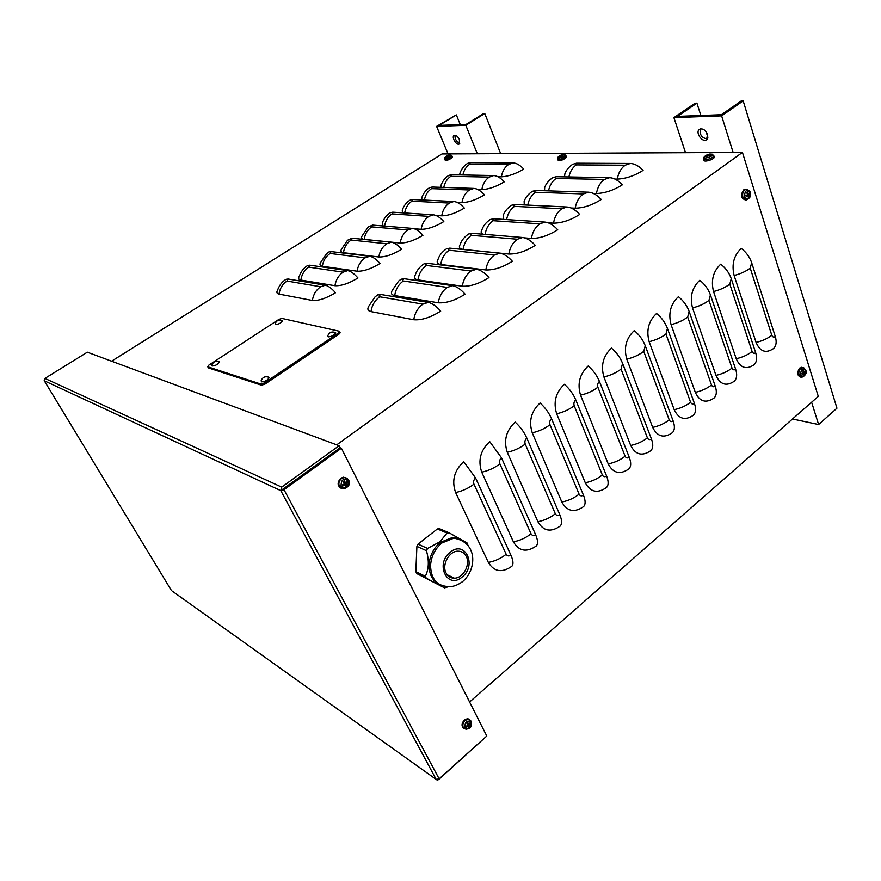 <?xml version="1.0" encoding="UTF-8"?>
<svg xmlns="http://www.w3.org/2000/svg" width="881" height="881" viewBox="0 0 881 881"><rect width="100%" height="100%" fill="white"/><g stroke="black" fill="none" stroke-linecap="round" stroke-linejoin="round"><path stroke-width="1.32" d="M335.485 292.756C326.278 298.329 318.581 300.895 312.381 300.454L279.013 294.1C276.832 293.626 276.337 292.371 277.515 290.323C280.477 282.019 285.62 279.673 286.116 279.288L288.142 279.013L325.276 285.213C328.272 285.829 331.674 288.34 335.485 292.756M357.961 277.989C348.909 283.462 341.244 286.039 334.945 285.697L300.873 280.059C298.604 279.618 298.064 278.385 299.232 276.348C302.26 268.044 307.37 265.798 307.711 265.5L309.804 265.181L347.698 270.61C350.748 271.172 354.162 273.628 357.961 277.989M380.019 263.485C371.121 268.87 363.479 271.447 357.091 271.205L322.347 266.26C320.001 265.853 319.407 264.641 320.574 262.615L326.532 253.684L328.943 251.944L331.08 251.581L369.701 256.283C372.806 256.778 376.242 259.179 380.019 263.485M401.681 249.257C392.915 254.554 385.305 257.131 378.83 256.988L343.447 252.693C341.013 252.34 340.374 251.151 341.531 249.136L347.532 240.249L351.993 238.222L391.307 242.209C394.457 242.649 397.915 244.995 401.681 249.257M422.946 235.282C414.323 240.491 406.736 243.068 400.183 243.024L364.183 239.368C361.662 239.048 360.979 237.892 362.135 235.888L368.181 227.045L372.542 225.096L412.517 228.399C415.722 228.785 419.191 231.075 422.946 235.282M421.151 229.302C422.076 223.587 424.642 219.281 428.838 216.385L433.353 214.832C436.602 215.162 440.093 217.409 443.826 221.56C435.335 226.681 427.781 229.269 421.151 229.302L414.136 228.73M441.744 215.834C442.669 210.163 445.191 205.912 449.321 203.059L453.814 201.507C457.107 201.782 460.609 203.974 464.331 208.081C455.973 213.125 448.451 215.713 441.744 215.834L435.93 215.449M461.974 202.597C462.899 196.981 465.388 192.763 469.441 189.966L473.923 188.413C477.26 188.644 480.773 190.792 484.473 194.844C476.247 199.811 468.747 202.399 461.974 202.597L457.074 202.355M481.852 189.602C482.777 184.019 485.222 179.856 489.208 177.103L493.668 175.55C497.049 175.726 500.573 177.83 504.262 181.838C496.157 186.728 488.691 189.316 481.852 189.602L477.733 189.459M501.388 176.828C502.302 171.288 504.725 167.17 508.634 164.461L513.083 162.908C516.497 163.04 520.043 165.099 523.71 169.064C515.726 173.876 508.293 176.453 501.388 176.828L497.952 176.751M440.687 311.114C430.567 317.512 421.581 320.387 413.751 319.737L370.967 311.599C367.829 310.894 367.091 309.11 368.743 306.247L375.053 296.875L377.674 294.904L380.691 294.463L428.265 302.403C432.108 303.174 436.249 306.081 440.687 311.114M465.091 294.155C455.147 300.432 446.215 303.306 438.275 302.789L394.688 295.575C391.439 294.937 390.635 293.197 392.287 290.356L398.63 281.05L401.075 279.222L404.181 278.715L452.603 285.664C456.512 286.358 460.675 289.188 465.091 294.155M488.977 277.548C479.22 283.704 470.322 286.589 462.294 286.204L417.946 279.883C414.588 279.288 413.718 277.592 415.347 274.784C416.702 270.533 419.587 266.888 424.025 263.848L427.197 263.287L476.434 269.278C480.398 269.894 484.583 272.647 488.977 277.548M512.368 261.283C502.787 267.317 493.933 270.214 485.805 269.949L440.753 264.487C437.284 263.959 436.348 262.307 437.967 259.532C439.267 255.413 442.119 251.834 446.524 248.783L449.773 248.145L499.78 253.221C503.8 253.761 507.996 256.448 512.368 261.283M535.274 245.359C525.869 251.283 517.059 254.18 508.844 254.036L463.109 249.4C459.53 248.927 458.538 247.319 460.135 244.577C461.446 240.502 464.265 236.989 468.593 234.005L471.908 233.311L522.642 237.496C526.717 237.969 530.935 240.59 535.274 245.359M531.408 238.443C532.487 231.989 535.296 227.122 539.811 223.84L545.042 222.089C549.171 222.497 553.4 225.051 557.717 229.754C548.478 235.568 539.712 238.465 531.408 238.443L524.68 237.881M553.532 223.157C554.601 216.77 557.354 211.958 561.792 208.742L567.001 206.991C571.174 207.332 575.414 209.821 579.709 214.457C570.624 220.173 561.902 223.069 553.532 223.157L548.268 222.816M575.205 208.18C576.284 201.848 578.993 197.102 583.332 193.941L588.508 192.19C592.737 192.465 596.988 194.899 601.26 199.48C592.34 205.086 583.651 207.993 575.205 208.18L571.064 207.982M596.459 193.501C597.527 187.224 600.192 182.532 604.454 179.438L609.608 177.687C613.87 177.907 618.132 180.275 622.393 184.79C613.617 190.296 604.972 193.203 596.459 193.501L593.254 193.391M383.059 225.965L382.376 222.86C384.986 215.702 389.457 213.312 390.448 212.673L392.739 212.189L433.353 214.832M402.441 212.817L402.276 210.074C404.952 202.883 409.412 200.582 410.26 200.031L412.605 199.502L453.814 201.507M421.735 199.943L421.845 197.498C424.642 190.186 429.124 188.016 429.73 187.598L432.13 187.036L473.923 188.413M440.819 187.323L441.073 185.131C443.936 177.808 448.418 175.715 448.892 175.363L451.325 174.768L493.668 175.55M459.64 174.923L459.992 172.973C462.91 165.628 467.382 163.613 467.734 163.337L470.212 162.699L513.083 162.908M483.107 234.236C481.015 233.465 480.608 232.022 481.885 229.908C483.206 225.888 485.993 222.419 490.243 219.501L493.613 218.752L545.042 222.089M503.723 219.402L503.205 215.515C504.494 211.627 507.247 208.213 511.476 205.273L514.911 204.469L567.001 206.991M524.272 204.921L524.14 201.408C525.428 197.564 528.16 194.194 532.311 191.32L535.813 190.45L588.508 192.19M544.557 190.748L544.667 187.565C545.978 183.755 548.676 180.44 552.772 177.621L556.329 176.707L609.608 177.687M572.562 164.351L576.46 163.205L630.3 163.459C634.595 163.613 638.868 165.925 643.097 170.385C634.474 175.804 625.873 178.711 617.306 179.096L614.916 179.052M564.556 176.85L564.82 173.986C566.087 170.297 568.752 167.016 572.848 164.163M463.714 461.677L475.575 477.976L510.87 555.085C513.315 560.635 513.623 564.38 511.795 566.329C501.95 573.168 494.131 571.857 488.338 562.408L455.609 492.523C451.501 480.784 454.2 470.498 463.714 461.677M489.748 441.667L501.487 457.79L535.593 534.646C537.95 540.185 538.17 543.962 536.243 545.989C526.618 552.662 518.997 551.275 513.392 541.837L481.742 472.161C477.777 460.477 480.453 450.312 489.748 441.667M515.198 422.109C520.264 426.767 524.129 432.086 526.805 438.044L559.776 514.658C562.045 520.175 562.177 523.986 560.151 526.1C550.735 532.598 543.313 531.144 537.884 521.706L507.28 452.261C503.469 440.632 506.101 430.578 515.198 422.109M540.075 402.991C545.141 407.562 548.962 412.815 551.55 418.75L583.431 495.1C585.623 500.606 585.667 504.45 583.552 506.63C574.346 512.973 567.111 511.443 561.836 502.027L532.245 432.802C528.578 421.228 531.177 411.295 540.075 402.991M564.402 384.292C569.467 388.774 573.245 393.961 575.756 399.875L606.58 475.971C608.694 481.455 608.65 485.321 606.447 487.567C597.439 493.767 590.391 492.16 585.281 482.766L556.671 413.773C553.125 402.254 555.702 392.43 564.402 384.292M588.2 366C593.254 370.394 596.999 375.537 599.421 381.418L629.232 457.239C631.281 462.712 631.159 466.611 628.869 468.923C620.059 474.969 613.176 473.295 608.22 463.913L580.546 395.162C577.132 383.709 579.687 373.985 588.2 366M611.48 348.116C616.535 352.422 620.235 357.499 622.581 363.357L651.411 438.903C653.383 444.365 653.184 448.275 650.828 450.654C642.194 456.556 635.487 454.827 630.686 445.456L603.914 376.958C600.622 365.56 603.144 355.946 611.48 348.116M634.265 330.606C639.309 334.824 642.976 339.857 645.244 345.693L673.139 420.953C675.033 426.393 674.758 430.324 672.324 432.758C663.878 438.529 657.325 436.734 652.678 427.384L626.776 359.14C623.605 347.797 626.094 338.282 634.265 330.606M656.565 313.471C661.598 317.612 665.221 322.589 667.435 328.393L694.404 403.366C696.232 408.795 695.902 412.749 693.391 415.237C685.121 420.865 678.722 419.026 674.207 409.687L649.154 341.696C646.092 330.419 648.57 321.003 656.565 313.471M678.403 296.688C683.425 300.751 687.015 305.674 689.151 311.456L715.24 386.142C717.013 391.549 716.605 395.525 714.028 398.069C705.923 403.564 699.69 401.67 695.307 392.353L671.069 324.626C668.117 313.394 670.562 304.088 678.403 296.688M699.778 280.257C704.8 284.255 708.346 289.122 710.416 294.882L735.657 369.26C737.364 374.656 736.89 378.643 734.247 381.231C726.318 386.616 720.229 384.656 715.978 375.372L692.521 307.91C689.68 296.743 692.092 287.525 699.778 280.257M720.713 264.168C725.724 268.088 729.237 272.912 731.252 278.638L755.667 352.719C757.308 358.093 756.779 362.102 754.081 364.745C746.306 369.998 740.348 367.994 736.23 358.732L713.533 291.534C710.791 280.422 713.192 271.304 720.713 264.168M741.229 248.409C746.229 252.252 749.709 257.021 751.658 262.725L775.28 336.509C776.866 341.861 776.271 345.881 773.507 348.568C765.897 353.71 760.083 351.651 756.085 342.423L734.126 275.489C731.483 264.432 733.851 255.413 741.229 248.409M469.595 701.992L818.295 396.395L742.43 152.402L442.009 153.944L111.568 361.199M742.43 152.402L336.74 444.839M685.517 152.688L673.91 117.625L721.627 115.863L743.179 100.886L741.185 100.974L721.385 114.728L677.456 116.391L696.915 103.143L700.891 115.499M706.055 131.577L707.906 137.326M707.311 138.967C701.661 137.965 699.371 134.595 700.45 128.89M673.91 117.625L695.065 103.231L696.915 103.143M743.179 100.886L836.95 408.2L818.614 424.532L792.515 418.993M707.597 134.441C705.505 129.903 702.818 128.174 699.558 129.276C694.878 131.974 702.146 142.986 706.496 139.782L707.597 134.441M721.627 115.863L733.124 152.446M811.621 402.254L818.614 424.532M448.044 153.911L436.602 126.357L465.807 125.278L484.77 113.506L483.548 113.572L466.126 124.375L439.234 125.399L456.336 114.893L460.278 124.595M459.827 143.24C456.38 141.72 454.772 139.055 455.014 135.233M436.602 126.357L456.336 114.893M484.77 113.506L500.672 153.635M459.475 139.65C457.812 136.357 456.028 134.936 454.133 135.41C451.182 136.863 456.501 145.861 459.199 143.999L459.475 139.65M465.807 125.278L477.337 153.757M207.806 366.826L208.83 365.141L278.837 319.429L281.909 318.415L339.262 331.234L338.524 332.908L264.322 382.982L260.908 384.061L207.806 366.826L208.379 367.884L207.773 366.815M339.978 332.412L339.075 334.042L264.917 384.127L261.503 385.206L208.379 367.884M282.823 489.186L340.132 447.746L280.797 490.651L284.012 489.726L341.376 448.22L486.786 736.031L439.134 778.826L436.194 779.432L437.229 780.114L438.727 779.52L486.169 736.582M44.193 380.603L44.898 378.412L87.329 352.191L339.097 445.72L340.132 447.746L341.376 448.22M339.097 445.72L281.722 487.138L280.797 490.651L44.281 380.768L171.332 590.347M172.247 591.129L436.194 779.432L280.797 490.651M748.277 196.54L749.004 197.025L748.784 195.274L749.852 193.82L747.782 193.963M749.852 193.82L749.566 192.917L748.299 193.688L747.418 191.926L746.879 192.521M746.306 196.408L746.031 195.549L746.196 196.518L747.903 195.56L748.354 197.509L749.004 197.025M747.418 191.926L746.769 192.399L747.506 194.69L745.91 195.615L746.196 196.518M744.5 196.793C744.83 190.362 746.714 188.975 750.172 192.609C749.841 199.018 747.958 200.416 744.5 196.793M745.447 199.932C740.954 198.434 740.359 195.075 743.663 189.878L746.174 189.371M804.045 374.194L804.705 374.667L805.498 371.672L804.518 371.804M805.498 371.672L805.245 370.868L804.342 371.958L803.318 370.196L802.789 370.813L803.252 370.427M802.272 374.381L802.029 373.643L802.173 374.502L803.78 373.522L804.111 375.174L804.705 374.667M803.318 370.196L802.723 370.703L803.527 372.3L801.93 373.698L802.173 374.502M800.598 374.788C800.95 368.908 802.668 367.454 805.752 370.394C805.41 376.264 803.692 377.718 800.598 374.788M800.741 377.134C797.118 375.658 796.787 372.63 799.728 368.049L802.591 367.531M804.265 371.947L803.406 371.892M706.419 155.133L705.769 155.596L707.179 155.254L705.945 156.675L706.683 156.664L708.335 155.199L709.899 155.596L710.549 155.122L708.875 154.649L710.361 154.054L706.661 155.276M709.888 155.585L710.549 155.122M705.163 156.014L705.835 155.585M707.652 154.748L708.324 154.516M710.306 154.054L712.377 154.197C714.987 156.201 700.692 160.254 704.69 156.389L709.249 154.153M713.665 156.289L714.359 157.137C714.073 159.604 703.159 162.677 704.073 160.056L703.875 159.34M563.124 154.649L564.82 154.693C566.791 156.135 555.206 160.012 558.235 156.906L559.942 155.552L559.193 156.895L563.069 155.552L561.77 155.144L562.629 154.616L560.107 155.651M562.507 154.792L564.82 154.693L565.899 155.508M566.395 156.653L566.593 157.126C563.234 160.111 560.349 161.08 557.937 160.023L557.706 159.329M449.002 155.177L446.215 156.245L446.986 155.959L446.348 157.06M449.156 155.948L448.209 155.53L449.112 155.056L450.94 155.089C452.471 156.157 442.758 159.791 445.114 157.27L446.215 156.245M445.907 157.071L449.244 155.882M446.238 156.223L446.909 155.937M450.059 155.012L451.909 155.783M452.371 156.796L452.537 157.159C449.651 159.725 447.152 160.661 445.015 159.968L444.762 159.285M345.341 485.156L346.828 485.872L346.266 483.691L347.753 482.403L346.211 482.403M347.753 482.403L347.235 481.367L345.649 482.843L344.24 480.762L343.7 481.378M342.654 484.803L342.852 486.004L344.989 484.726L345.837 486.598L346.828 485.872M344.24 480.762L343.249 481.489L344.295 483.878L342.324 484.968L342.852 486.004M341.068 486.235C341.057 479.616 343.491 477.832 348.358 480.872C348.369 487.468 345.947 489.252 341.068 486.235M341.465 488.492C337.269 485.96 337.038 482.535 340.782 478.218L343.535 477.183L346.519 478.174M345.605 484.902L344.68 483.856L345.429 482.799L343.876 482.259L343.788 481.334M343.986 484.065L344.945 484.726L343.942 484.087M466.302 726.208L466.423 727.232L468.626 725.669L469.793 726.66L469.397 724.92L470.63 723.521L469.551 723.554M470.63 723.521L470.201 722.684L468.824 724.27L467.679 722.486L466.919 723.367L467.712 722.684M467.679 722.486L466.831 723.235L467.723 725.305L465.994 726.385L466.423 727.232M464.849 727.497C464.937 721.715 467.018 719.887 471.093 721.991C471.005 727.761 468.923 729.589 464.849 727.497M468.362 725.966L468.945 727.42L469.793 726.66M464.133 728.62C461.292 726.484 461.38 723.576 464.397 719.887L467.69 718.621L469.771 719.711M467.668 724.501L468.064 723.907M468.626 725.669L467.855 724.788M261.448 381.869L261.161 380.548C262.78 376.991 265.445 375.945 269.179 377.42C267.978 380.052 265.401 381.539 261.448 381.869M267.967 376.925L269.179 377.42M275.544 324.571L275.224 323.547C276.678 320.277 279.123 319.307 282.537 320.651C281.435 322.842 279.101 324.142 275.544 324.571M281.656 320.266L282.537 320.651M328.217 336.894L327.82 335.639C329.439 332.192 332.06 331.212 335.661 332.721C334.571 335.121 332.093 336.509 328.217 336.894M334.582 332.236L335.661 332.721M212.145 366.033L211.925 364.965C213.367 361.595 215.856 360.571 219.391 361.882C218.191 364.271 215.768 365.659 212.145 366.033M218.433 361.485L219.391 361.882M448.914 586.581L444.542 587.858L416.779 573.575L426.272 578.2L425.325 576.273L415.832 571.659L416.911 546.363L426.437 550.702C429.267 560.757 428.893 569.28 425.325 576.273M416.779 573.575L415.832 571.659M426.437 550.702L427.571 548.445L418.035 544.128L437.383 528.963L447.052 533.071L439.861 541.826L427.571 548.445M416.911 546.363L418.035 544.128M447.052 533.071L449.112 532.796L439.421 528.688L437.383 528.963M468.207 545.901L467.007 542.905L449.112 532.796M426.272 578.2L444.542 587.858M446.017 572.914C441.645 564.831 449.09 551.143 457.779 551.187C461.633 551.132 464.485 552.916 466.324 556.539C470.619 564.677 463.131 578.31 454.376 578.178C450.632 578.189 447.845 576.427 446.017 572.914M439.696 584.599C432.571 581.141 429.036 574.533 429.102 564.787C429.785 555.592 433.551 548.114 440.401 542.344L452.261 537.564C456.611 537.388 460.378 538.698 463.56 541.496M312.381 300.454C313.306 294.485 316.081 289.926 320.684 286.754L325.276 285.213M334.945 285.697C335.87 279.784 338.601 275.268 343.116 272.163L347.698 270.61M357.091 271.205C358.016 265.346 360.703 260.886 365.141 257.836L369.701 256.283M378.83 256.988C379.766 251.173 382.398 246.768 386.759 243.762L391.307 242.209M400.183 243.024C401.108 237.253 403.707 232.903 407.991 229.952L412.517 228.399M413.751 319.737C414.841 312.964 417.902 307.766 422.902 304.132L428.265 302.403M438.275 302.789C439.366 296.093 442.361 290.961 447.273 287.404L452.603 285.664M462.294 286.204C463.373 279.563 466.324 274.498 471.126 271.007L476.434 269.278M485.805 269.949C486.896 263.375 489.792 258.386 494.494 254.961L499.78 253.221M508.844 254.036C509.923 247.528 512.775 242.594 517.378 239.236L522.642 237.496M320.684 286.754L287.019 281.039L288.142 279.013M287.019 281.039C282.559 284.045 279.883 288.406 279.013 294.1M343.116 272.163L308.757 267.13L309.804 265.181M308.757 267.13C304.374 270.093 301.743 274.409 300.873 280.059M365.141 257.836L330.111 253.475L331.08 251.581M330.111 253.475C325.816 256.393 323.217 260.655 322.347 266.26M386.759 243.762L351.101 240.061L351.993 238.222M351.101 240.061C346.872 242.925 344.317 247.132 343.447 252.693M407.991 229.952L371.727 226.869L372.542 225.096M371.727 226.869C367.564 229.688 365.053 233.85 364.183 239.368M428.838 216.385L392.001 213.907L392.739 212.189M392.001 213.907C387.959 216.638 385.493 220.702 384.59 226.087M449.321 203.059L411.923 201.165L412.605 199.502M411.923 201.165C408.035 203.797 405.612 207.729 404.654 212.96M469.441 189.966L431.514 188.644L432.13 187.036M431.514 188.644C427.748 191.177 425.38 194.987 424.389 200.075M489.208 177.103L450.775 176.321L451.325 174.768M450.775 176.321C447.141 178.777 444.817 182.466 443.793 187.411M508.634 164.461L469.727 164.207L470.212 162.699M469.727 164.207C466.203 166.575 463.924 170.165 462.877 174.978M422.902 304.132L379.766 296.798C378.709 296.468 379.017 295.686 380.691 294.463M379.766 296.798C374.921 300.234 371.991 305.167 370.967 311.599M447.273 287.404L403.344 280.973C402.265 280.665 402.54 279.916 404.181 278.715M403.344 280.973C398.597 284.343 395.712 289.21 394.688 295.575M471.126 271.007L426.459 265.456C425.347 265.181 425.6 264.454 427.197 263.287M426.459 265.456C421.812 268.76 418.971 273.573 417.946 279.883M494.494 254.961L449.123 250.248C447.989 249.995 448.209 249.301 449.773 248.145M449.123 250.248C444.564 253.486 441.766 258.232 440.753 264.487M517.378 239.236L471.346 235.326C470.19 235.106 470.377 234.434 471.908 233.311M471.346 235.326C466.864 238.509 464.122 243.2 463.109 249.4M539.811 223.84L493.14 220.702C491.961 220.503 492.116 219.854 493.613 218.752M493.14 220.702C488.801 223.774 486.114 228.344 485.068 234.39M561.792 208.742L514.526 206.352C513.315 206.176 513.447 205.548 514.911 204.469M514.526 206.352C510.341 209.315 507.709 213.72 506.619 219.589M583.332 193.941L535.494 192.267C534.271 192.113 534.382 191.507 535.813 190.45M535.494 192.267C531.474 195.119 528.897 199.392 527.763 205.086M604.454 179.438L556.087 178.458C554.843 178.325 554.92 177.742 556.329 176.707M556.087 178.458C552.189 181.2 549.667 185.34 548.522 190.869M617.306 179.096C618.363 172.885 620.984 168.249 625.158 165.21L630.3 163.459M625.158 165.21L576.284 164.89C575.029 164.78 575.084 164.218 576.46 163.205M576.284 164.89C572.529 167.544 570.062 171.553 568.884 176.938M455.609 492.523C462.316 491.135 468.439 488.338 473.956 484.154C473.152 481.808 473.692 479.749 475.575 477.976M481.742 472.161C488.437 470.74 494.483 467.976 499.879 463.88C499.109 461.545 499.637 459.519 501.487 457.79M507.28 452.261C513.953 450.808 519.933 448.077 525.219 444.079C524.47 441.755 524.999 439.74 526.805 438.044M532.245 432.802C538.897 431.327 544.81 428.629 549.986 424.708C549.259 422.395 549.788 420.413 551.55 418.75M556.671 413.773C563.3 412.275 569.148 409.61 574.203 405.778C573.509 403.476 574.027 401.505 575.756 399.875M580.546 395.162C587.153 393.642 592.935 390.999 597.891 387.255C597.219 384.964 597.736 383.015 599.421 381.418M603.914 376.958C610.5 375.416 616.215 372.806 621.072 369.128L622.581 363.357M626.776 359.14C633.34 357.576 639 354.988 643.747 351.398L645.244 345.693M649.154 341.696C655.695 340.11 661.29 337.566 665.948 334.042L667.435 328.393M671.069 324.626C677.577 323.019 683.116 320.497 687.687 317.05L689.151 311.456M692.521 307.91C699.018 306.291 704.492 303.791 708.963 300.41L710.416 294.882M713.533 291.534C720.008 289.893 725.426 287.426 729.809 284.111L731.252 278.638M473.956 484.154L506.179 554.27C500.882 558.499 494.935 561.208 488.338 562.408M506.179 554.27C507.324 556.175 508.888 556.451 510.87 555.085M499.879 463.88L531.023 533.787C525.836 537.917 519.966 540.604 513.392 541.837M531.023 533.787C532.124 535.692 533.655 535.978 535.593 534.646M525.219 444.079L555.327 513.755C550.251 517.797 544.436 520.451 537.884 521.706M555.327 513.755C556.396 515.649 557.882 515.958 559.776 514.658M549.986 424.708L579.092 494.153C574.126 498.117 568.377 500.738 561.836 502.027M579.092 494.153C580.127 496.047 581.57 496.366 583.431 495.1M574.203 405.778L602.351 474.98C597.483 478.857 591.79 481.444 585.281 482.766M602.351 474.98C603.353 476.874 604.762 477.205 606.58 475.971M597.891 387.255L625.114 456.204C620.345 460.003 614.718 462.569 608.22 463.913M625.114 456.204C626.083 458.098 627.459 458.439 629.232 457.239M621.072 369.128L647.392 437.835C642.723 441.557 637.15 444.09 630.686 445.456M647.392 437.835C648.339 439.718 649.671 440.082 651.411 438.903M643.747 351.398L669.208 419.841C664.626 423.486 659.12 426.008 652.678 427.384M669.208 419.841C670.122 421.735 671.432 422.098 673.139 420.953M665.948 334.042L690.572 402.232C686.09 405.8 680.628 408.288 674.207 409.687M690.572 402.232C691.464 404.104 692.741 404.489 694.404 403.366M687.687 317.05L711.496 384.975C707.102 388.466 701.705 390.933 695.307 392.353M711.496 384.975C712.366 386.847 713.61 387.233 715.24 386.142M708.963 300.41L732.012 368.06C727.695 371.496 722.354 373.929 715.978 375.372M732.012 368.06C732.838 369.932 734.06 370.328 735.657 369.26M729.809 284.111L752.099 351.497C747.87 354.856 742.584 357.268 736.23 358.732M752.099 351.497C752.914 353.358 754.103 353.766 755.667 352.719M734.126 275.489C740.569 273.837 745.932 271.392 750.238 268.143L751.658 262.725M750.238 268.143L771.8 335.254C767.648 338.546 762.406 340.936 756.085 342.423M771.8 335.254C772.582 337.115 773.738 337.533 775.28 336.509M339.075 334.042L338.524 332.908M264.917 384.127L264.322 382.982M261.503 385.206L260.908 384.061M284.012 489.726L439.134 778.826M44.898 378.412L281.722 487.138M749.357 193.159L749.588 193.941M742.881 197.157L746.581 199.921C749.841 198.06 751.119 196.111 750.436 194.051C750.942 191.893 749.489 190.329 746.086 189.382L744.797 189.955C742.826 191.75 742.198 194.15 742.881 197.157M747.617 189.58L744.974 189.294M748.927 194.767L747.606 194.591M748.432 193.864L747.54 193.93M748.299 193.688L747.44 193.71M748.784 195.274L746.648 195.329M747.793 195.604L746.295 195.406M805.08 371.132L805.256 371.782M799.045 375.02L801.886 377.266C807.481 374.568 807.745 369.866 802.481 367.531L800.84 368.269C799.045 370.108 798.45 372.355 799.045 375.02M803.901 367.906L801.391 367.3M804.683 372.696L803.549 372.41M804.166 371.881L803.307 371.804M804.122 371.793L803.263 371.694M804.551 373.181L803.054 373.026M803.648 373.577L802.602 373.313M705.945 156.675L706.683 156.675M704.481 156.598L703.699 158.712C702.785 161.311 713.588 158.261 713.874 155.827L713.621 155.177M706.088 156.609L706.727 156.609M708.996 154.737L709.15 155.353M708.225 154.56L708.489 155.221M707.718 154.737L707.861 155.342M559.193 156.895L559.754 156.895M557.937 157.236L557.541 158.855C559.931 159.901 562.794 158.943 566.109 155.981L566.593 157.126M561.858 155.21L562.034 155.805M561.318 155.056L561.593 155.684M444.861 157.589L444.63 158.932C446.733 159.615 449.222 158.69 452.074 156.146L452.537 157.159M448.275 155.574L448.462 156.146M447.878 155.441L448.165 156.047M346.607 485.585L345.726 486.246M346.982 481.632L347.411 482.535M348.777 483.724C349.107 479.881 347.61 477.81 344.251 477.524L341.52 478.548C338.954 480.817 338.249 483.46 339.416 486.477L343.799 488.834L347.687 486.301M346.266 483.691L344.923 482.975M345.319 482.678L343.876 482.259M346.123 484.242L344.68 483.856M344.757 484.803L343.678 484.242M343.832 485.42L342.995 485.651M469.584 726.418L468.857 727.089M470.002 722.96L470.322 723.653M466.181 726.285L466.567 726.99L466.192 726.274M463.274 727.552L465.95 729.248C469.265 728.642 470.961 727.541 471.038 725.944C471.588 725.581 472.601 720.471 468.439 719.138L465.168 720.394C462.966 722.662 462.338 725.052 463.274 727.552M470.994 721.032L467.69 718.621M469.397 724.92L468.009 723.929M468.615 724.138L467.139 723.422M469.265 725.415L467.822 724.733M468.108 726.054L467.37 725.548M450.257 552.211C434.707 563.862 447.449 589.94 462.118 577.033C477.293 565.58 465.157 539.613 450.257 552.211M468.009 545.647C464.573 540.516 459.816 538.038 453.748 538.192L441.866 542.993C435.016 548.775 431.238 556.263 430.556 565.47C430.952 578.718 436.657 585.733 447.691 586.515C452.085 587.175 457.052 585.557 462.558 581.658M340.187 332.842L339.637 331.719M748.509 193.897L747.562 193.974M747.903 195.56L746.416 195.34M803.791 373.522L802.734 373.225M710.405 155.144L709.822 155.563M709.612 154.065L712.377 154.197L714.359 157.137M708.886 154.693L709.018 155.331M562.97 155.563L562.408 155.937M562.21 154.715L560.151 155.441M561.781 155.177L561.946 155.772M448.671 155.155L447.085 155.706M448.22 155.552L448.407 156.124M343.799 488.834C347.907 487.237 349.669 485.31 349.063 483.041C349.845 480.795 348.237 478.956 344.251 477.524L343.535 477.183M468.648 724.182L467.359 723.587M447.163 574.764L454.376 578.178M462.646 581.592C476.995 569.39 477.788 541.925 453.748 538.192L452.261 537.564"/></g></svg>
